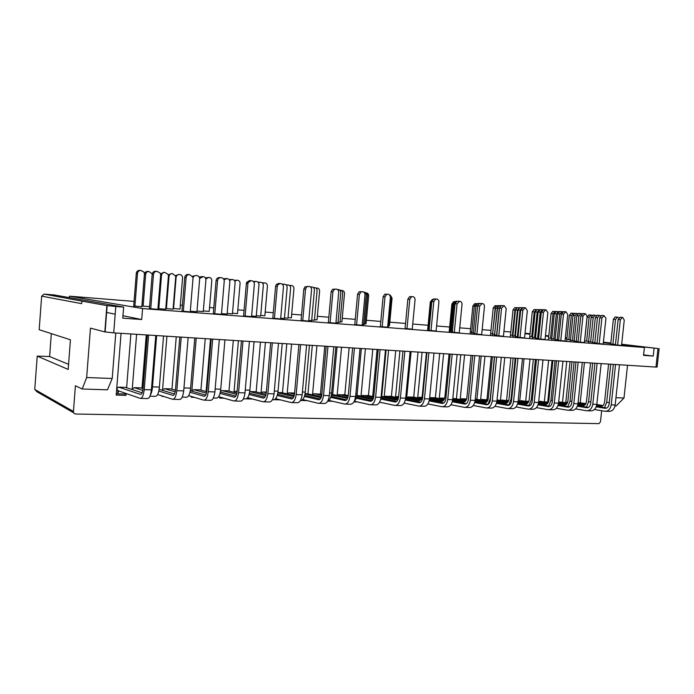 <?xml version="1.0" encoding="UTF-8"?>
<svg xmlns="http://www.w3.org/2000/svg" width="694" height="694" viewBox="0 0 694 694"><rect width="100%" height="100%" fill="white"/><g stroke="black" fill="none" stroke-linecap="round" stroke-linejoin="round"><path stroke-width="1.04" d="M659.126 348.614L657.123 367.013L655.969 367.065L657.999 348.544L621.651 344.493M610.815 343.244L603.398 342.394M566.955 338.186L565.332 337.995M548.746 336.087L545.475 335.705M530.034 333.927L525.028 333.346M657.999 348.544L621.677 344.233M603.424 342.185L610.85 342.992M654.078 348.241L653.228 356.065L643.538 355.371L644.396 347.486L142.574 308.561L141.697 319.518L122.76 318.164L123.636 307.095L115.785 306.488L113.712 332.868L104.829 331.906L106.876 305.594L81.866 301.109L81.675 303.668L41.666 296.138L39.176 329.702L70.441 339.791L68.186 369.434L37.224 356.109L34.752 389.447L73.443 411.455C73.477 412.991 74.275 413.85 75.82 414.023L598.939 423.635L600.466 421.848L601.655 410.709M123.636 307.095L53.976 294.915L44.112 294.117L81.866 301.109M106.876 305.594L115.785 306.488M570.442 339.895L566.825 339.539M532.61 336.911L529.765 336.607M492.627 333.762L490.667 333.519M450.328 330.379L449.339 330.257M366.267 292.911L366.545 292.937C367.95 293.241 368.653 294.23 368.635 295.904L366.059 323.768L364.888 323.682M315.805 287.967L317.366 288.097C318.867 288.418 319.613 289.441 319.604 291.168L317.028 319.899L314.469 319.7M262.202 282.84L265.03 282.944C266.626 283.273 267.424 284.34 267.433 286.119L264.856 315.787L260.736 315.458M205.346 277.869L209.215 277.444C210.915 277.8 211.783 278.893 211.8 280.74L209.232 311.398L203.325 310.929M149.574 306.687L141.94 305.985M610.737 343.981L612.871 344.224L615.517 319.422L613.375 319.24L610.737 343.981M615.474 344.432L612.871 344.224M592.693 342.567L594.81 342.819L597.465 317.678L595.339 317.496L592.693 342.567M597.066 342.992L594.81 342.819M574.155 341.118L576.246 341.361L578.909 315.874L576.809 315.692L574.155 341.118M578.128 341.509L576.246 341.361M555.096 339.626L557.169 339.869L559.841 314.026L557.759 313.853L555.096 339.626M558.661 339.991L557.169 339.869M535.499 338.091L537.555 338.342L540.236 312.127L538.171 311.953L535.499 338.091M538.631 338.42L537.555 338.342M515.347 336.512L517.368 336.764L520.058 310.166L518.028 309.992L515.347 336.512M518.01 336.807L517.368 336.764M494.605 334.89L496.6 335.141L499.298 308.153L497.294 307.989L494.605 334.89M477.611 306.054L475.954 305.915L473.256 333.224L474.904 333.424M455.073 303.877L453.971 303.781L451.274 331.506L452.367 331.637M431.824 301.63L431.321 301.586L428.614 329.728L429.118 329.797M389.282 294.655L391 297.648L388.276 326.666L387.677 326.622M363.734 292.087L364.064 292.113C365.547 292.443 366.285 293.484 366.276 295.254L363.552 324.74L362.242 324.636M337.423 289.493L338.455 289.589C339.991 289.918 340.754 290.986 340.745 292.781L338.021 322.745L335.965 322.58M310.235 286.83L312.014 286.969C313.601 287.316 314.391 288.392 314.391 290.222L311.658 320.68L308.804 320.454M282.154 284.089L284.679 284.271C286.318 284.618 287.143 285.72 287.143 287.576L284.419 318.546L280.706 318.26M253.275 281.417L256.416 281.478C258.116 281.833 258.966 282.961 258.975 284.844L256.26 316.351L251.618 315.987M224.006 279.717L227.172 278.589C228.933 278.953 229.818 280.098 229.827 282.024L227.12 314.07L221.507 313.636M193.027 278.155C193.479 276.394 194.572 275.518 196.298 275.535L196.905 275.596C198.545 275.9 199.473 276.932 199.672 278.684L196.957 311.71L190.303 311.19M158.805 308.726L161.502 275.397C161.849 273.427 162.986 272.447 164.912 272.438L168.182 274.529L168.416 276.065L165.719 309.272L157.954 308.587M574.198 340.685L570.399 340.312M535.551 337.648L532.567 337.336M494.657 334.439L492.584 334.187M451.317 330.995L450.285 330.865M365.191 292.573L365.339 292.582C366.779 292.903 367.499 293.918 367.482 295.635L364.836 324.237L363.604 324.141M313.254 287.472L314.764 287.594C316.299 287.923 317.071 288.982 317.063 290.751L314.417 320.281L311.719 320.064M257.96 282.172L260.84 282.276C262.488 282.623 263.312 283.716 263.321 285.546L260.684 316.056L256.312 315.718M199.655 278.468L203.238 276.602C204.999 276.958 205.884 278.094 205.901 279.994L203.273 311.545L197.009 311.059M134.905 306.175L137.516 273.367C137.863 271.432 139 270.46 140.917 270.452L143.996 272.109L144.43 274.043L141.819 306.722L133.716 305.976M596.979 343.808L599.729 317.765L601.524 315.432L604.023 315.614L605.949 318.346L603.225 344.007L597.014 343.435M558.575 340.832L561.351 314.035L563.554 311.641L566.096 311.858L567.761 314.634L565.02 341.032L558.618 340.45M517.924 337.674L520.717 310.097L523.042 307.633L525.549 307.841L527.327 310.712L524.569 337.891L517.967 337.284M474.817 334.334L477.628 305.907L479.519 303.417L482.547 303.582C483.848 303.885 484.49 304.866 484.455 306.548L481.679 334.551L474.861 333.927M429.022 330.786L431.842 301.465L433.707 298.932L436.856 299.062C438.244 299.374 438.929 300.389 438.903 302.124L436.11 331.012L429.066 330.361M380.286 327.004L383.114 296.737L384.849 294.195L388.224 294.247C389.707 294.568 390.436 295.627 390.418 297.414L387.625 327.238L380.329 326.57M328.314 322.97L331.142 291.688L332.573 289.277L336.347 289.112C337.926 289.45 338.715 290.543 338.707 292.391L335.905 323.213L328.357 322.528M272.768 318.667L275.596 286.301L276.342 284.453L278.693 283.447L280.897 283.62C282.588 283.976 283.438 285.113 283.438 287.03L280.645 318.919L272.811 318.199M214.784 313.792L217.569 280.636C217.925 278.676 219.026 277.695 220.883 277.678L221.481 277.739C223.303 278.121 224.223 279.3 224.231 281.278L221.447 314.313L213.31 313.567M150.728 308.813L153.487 274.408C153.851 272.386 155.031 271.363 157.026 271.354L160.21 273.089L160.652 275.102L157.885 309.368L149.427 308.596M644.396 347.486L621.616 344.849M610.781 343.591L603.364 342.732M566.929 338.516L565.298 338.325M548.711 336.408L545.441 336.026M530.008 334.239L524.994 333.658M510.784 332.018L503.922 331.428M142.574 308.561L69.608 296.182L68.984 297.544M183.337 311.346L186.113 277.574C186.469 275.587 187.606 274.59 189.531 274.572L192.949 277.21L193.019 278.251L190.243 311.884L181.949 311.129M243.542 316.395L246.361 283.456L246.639 282.354L249.554 280.567L251.714 280.732C253.466 281.105 254.351 282.258 254.36 284.202L251.566 316.655L243.577 315.926M301.014 320.854L303.842 289.042L304.987 286.813L309.09 286.414C310.73 286.761 311.545 287.88 311.545 289.754L308.743 321.105L301.049 320.402M354.729 325.018L357.557 294.256L359.171 291.749L362.71 291.723C364.237 292.053 365.001 293.128 364.983 294.95L362.19 325.26L354.764 324.584M405.044 328.921L407.864 299.14L409.677 296.598L412.93 296.694C414.361 297.015 415.064 298.047 415.047 299.808L412.253 329.156L405.079 328.496M452.271 332.582L455.082 303.72L456.973 301.205L460.053 301.361C461.397 301.664 462.057 302.662 462.022 304.371L459.246 332.808L452.315 332.174M496.696 336.035L499.489 308.032L501.38 305.56L504.365 305.742L506.212 308.657L503.445 336.243L496.731 335.627M538.544 339.279L541.329 312.092L543.593 309.663L546.117 309.88L547.835 312.699L545.085 339.487L538.587 338.889M578.041 342.342L580.809 315.926L582.96 313.558L585.51 313.775L587.124 316.516L584.391 342.541L578.085 341.96M615.387 345.239L618.128 319.552L620.176 317.245L622.744 317.462L624.262 320.125L621.546 345.43L615.431 344.875M166.404 308.657L169.024 276.42C169.362 274.52 170.464 273.557 172.32 273.549L175.634 276.073L175.703 277.071L173.084 309.177L165.779 308.552M229.072 279.595L232.525 279.482C234.225 279.838 235.084 280.949 235.093 282.814L232.455 313.844L227.172 313.428M285.997 284.8L288.244 284.982C289.832 285.321 290.63 286.388 290.63 288.192L287.984 318.199L284.479 317.93M339.635 290.057L340.45 290.127C341.934 290.448 342.68 291.489 342.671 293.232L340.025 322.294L338.082 322.137M390.115 295.141L391.537 297.96L388.892 326.128L388.328 326.085M428.666 329.19L428.189 329.13M473.308 332.747L471.738 332.556M515.39 336.07L512.857 335.783M555.139 339.192L551.739 338.837M592.737 342.142L588.573 341.734M173.561 308.578L176.111 277.288C176.441 275.44 177.508 274.512 179.304 274.503L179.893 274.555C181.49 274.85 182.383 275.839 182.583 277.522L180.015 309.09L173.136 308.509M234.234 280.333L237.582 280.237C239.23 280.584 240.055 281.66 240.072 283.473L237.504 313.627L232.507 313.228M289.363 285.381L291.619 285.555C293.163 285.885 293.935 286.926 293.935 288.687L291.359 317.878L288.036 317.609M341.431 290.474L342.333 290.552C343.782 290.864 344.502 291.87 344.493 293.571L341.916 321.869L340.077 321.721M390.453 295.34L392.058 298.177L389.481 325.616L388.944 325.573M428.241 328.618L427.782 328.557M471.781 332.096L470.289 331.914M512.901 335.358L510.48 335.089M551.782 338.429L548.538 338.091M588.616 341.335L584.634 340.945M655.969 367.065L113.712 332.868M73.443 411.455L75.403 385.769L82.187 389.004L86.663 377.527L90.463 328.132L104.829 331.906M627.523 365.27L624.001 398.009L616.099 406.016L614.979 405.981M602.14 406.12L602.21 405.461M51.321 333.623L49.612 356.525L37.224 356.109M584.426 362.554L580.219 402.65M570.06 361.643L565.792 402.581M566.764 361.435L562.53 402.06M552.016 360.507L547.731 402.008M548.624 360.299L544.382 401.453M530.008 359.119L525.748 400.837M524.039 358.746L519.728 401.115M510.879 357.913L506.62 400.204M504.755 357.531L500.435 400.499M491.239 356.673L486.962 399.544M484.941 356.274L480.604 399.874M481.211 356.039L476.925 399.215M463.844 402.095L463.314 402.078C465.266 402.095 466.472 400.516 466.932 397.358L471.07 355.406L466.828 398.156M464.572 354.99L460.226 399.224M460.738 354.755L456.444 398.538M451.56 404.854L450.831 404.836M443.622 353.671L439.267 398.564M439.684 353.42L435.381 397.836M429.3 404.203L428.016 403.951M422.082 352.309L417.71 397.888M418.022 352.058L413.719 397.124M411.074 351.615L406.701 397.541M399.909 350.912L395.528 397.202M395.736 350.652L391.416 396.387M388.579 350.201L384.198 396.838M377.076 349.472L372.695 396.491M372.782 349.203L368.462 395.623M365.408 348.735L361.019 396.127M356.135 401.653L353.862 402.008M349.134 347.711L344.814 394.843M341.543 347.234L337.145 395.398M337.05 346.948L332.721 394.444M332.114 401.158L327.62 401.245M324.775 346.176L320.446 394.045M316.941 345.681L312.543 394.652M312.309 345.386L307.989 393.628M307.225 400.646L301.335 400.473M291.575 344.085L287.169 393.888M286.796 343.782L282.475 392.795M280.411 399.865L274.217 399.683M265.412 342.428L261.005 393.116M260.476 342.125L256.155 391.937M252.711 399.059L247.073 398.894L247.125 398.252M238.398 340.728L233.991 392.336M233.305 340.407L228.994 391.052M224.067 398.226L219.634 398.096L219.729 397.011M210.508 338.967L206.101 391.537M205.242 338.637L200.939 390.132M194.433 397.358L191.301 397.272L191.37 396.448M196.211 338.065L191.804 391.156M176.25 336.807L171.956 389.195M163.767 396.465L162.014 396.413L162.058 395.918M166.916 336.217L162.509 390.366M146.269 334.916L141.992 388.232M136.614 334.308L132.207 389.577M130.888 333.944L126.629 387.746M126.169 393.524L126.022 395.372L116.21 395.086L121.068 333.328M49.612 356.525L68.576 364.333M354.131 401.54L356.091 402.069M328.852 400.464L332.096 401.375M82.187 389.004L107.492 389.811L112.211 378.499L86.663 377.527M112.211 378.499L115.785 332.999M603.572 404.923L602.973 405.6M602.913 405.6L596.823 404.42M615.951 397.705L624.001 398.009M141.697 319.518L122.951 315.753M115.178 314.191L106.347 312.413M653.228 356.065L643.598 354.868M133.63 307.052L136.31 273.28C136.657 271.354 137.794 270.382 139.711 270.374L140.7 270.443M143.12 306.175L145.662 274.347C146 272.464 147.093 271.519 148.958 271.51L152.238 273.87M141.871 306.826L144.465 274.26C144.803 272.386 145.896 271.441 147.753 271.432L148.759 271.501M126.126 394.062L116.314 393.767M117.694 387.478L116.809 387.443M116.635 389.646L117.98 390.089L116.609 390.045M117.98 390.089L117.72 393.81L118.709 390.939L140.197 398.373C142.14 398.434 143.485 395.511 144.231 389.62L148.611 335.063M142.114 392.813L125.51 387.382L118.761 387.157L116.722 388.571M124.469 394.01L124.877 393.073M144.231 389.62L151.387 389.855L155.777 335.514M151.387 389.855C150.641 395.727 149.279 398.625 147.302 398.573L140.778 398.391M118.761 387.157L140.457 394.383C141.637 394.435 142.478 392.683 142.955 389.126L147.31 334.985M149.383 309.09L152.177 274.312C152.533 272.3 153.712 271.285 155.699 271.276L156.792 271.345M143.007 388.553L140.917 387.903L134.28 387.677L132.259 388.952M163.55 336.009L159.403 387.079L152.498 386.844L156.636 335.575M149.939 396.17L155.291 396.326C157.382 396.3 158.752 393.22 159.403 387.079M142.782 390.375L134.28 387.677M150.39 394.955C151.5 393.16 152.203 390.453 152.498 386.844M160.574 274.017L163.602 272.352L164.704 272.421M157.659 394.513L172.546 399.267C174.628 399.328 176.05 396.465 176.823 390.687L183.719 390.904L188.126 337.562M183.719 390.904C182.947 396.673 181.507 399.518 179.399 399.458L173.17 399.284M174.48 393.992L159.152 389.343M176.823 390.687L181.221 337.119M158.839 391.052L172.806 395.354C174.073 395.407 174.957 393.689 175.452 390.193L179.815 337.032M181.906 311.615L184.708 277.47C185.064 275.492 186.2 274.494 188.117 274.486L189.332 274.564M168.278 274.781L172.129 273.54M175.452 390.21L170.95 388.909L164.53 388.692L162.561 389.75M194.78 337.978L190.616 388.154L183.971 387.92M182.201 397.107L186.296 397.228C188.508 397.211 189.948 394.183 190.616 388.154M175.192 391.832L164.53 388.692M192.585 276.255L196.116 275.527M175.469 275.544L179.13 274.486M188.681 395.649L203.758 400.134C205.962 400.195 207.463 397.393 208.243 391.711L214.906 391.928L219.321 339.522M214.906 391.928C214.116 397.584 212.598 400.386 210.369 400.317L204.418 400.152M205.71 395.094L190.303 390.731M208.243 391.711L212.659 339.106M189.983 392.257L204.01 396.283C205.355 396.343 206.283 394.652 206.795 391.225L211.176 339.01M213.275 314.052L216.086 280.523C216.433 278.572 217.534 277.591 219.382 277.574L220.701 277.669M199.204 277.088L202.483 276.533M206.734 391.711L200.011 389.881L193.8 389.672L191.856 390.566M224.934 339.878L220.761 389.187L215.149 388.996M213.327 398.018L216.242 398.096C218.575 398.087 220.085 395.112 220.761 389.187M206.439 393.16L193.8 389.672M223.459 278.788L226.426 278.52M208.651 277.392L205.849 279.04M206.864 390.47L206.144 390.982M218.645 396.708L233.887 400.967C236.212 401.037 237.773 398.278 238.571 392.7L244.999 392.908L249.432 341.422M244.999 392.908C244.193 398.469 242.622 401.21 240.271 401.149L234.581 400.985M235.847 396.135L220.388 392.015M238.571 392.7L243.004 341.014M245.129 316.152L247.923 283.577L246.361 283.456M220.059 393.385L234.138 397.185C235.552 397.246 236.524 395.589 237.044 392.223L241.443 340.919M251.124 280.671L248.209 282.475L247.923 283.577M231.961 279.43L229.584 280.428M236.914 393.082L228.126 390.826L222.115 390.627L220.536 391.138M254.065 341.717L249.883 390.184L245.251 390.028M243.368 398.885L245.182 398.937C247.628 398.929 249.198 396.014 249.883 390.184M236.602 394.392L222.115 390.627M255.852 281.426L253.839 282.068M237.027 280.185L234.772 281.105M237.148 391.13L234.034 391.798M247.602 397.714L262.991 401.774C265.42 401.843 267.043 399.137 267.867 393.654L274.069 393.854L278.511 343.261M274.069 393.854C273.254 399.319 271.614 402.017 269.168 401.947L263.72 401.8M264.961 397.115L249.45 393.203M267.867 393.654L272.3 342.862M274.434 318.433L277.227 286.422L275.596 286.301M249.129 394.452L263.243 398.061C264.718 398.113 265.733 396.491 266.262 393.177L270.669 342.767M235.934 391.086L237.122 391.39M280.333 283.568L277.982 284.575L277.227 286.422M266.062 394.357L255.349 391.737L249.745 391.546M282.232 343.495L278.042 391.156L274.321 391.026M272.395 399.735L273.167 399.753C275.718 399.753 277.34 396.881 278.042 391.156M265.733 395.545L249.736 391.589M284.132 284.219L282.649 284.531M260.293 282.224L258.463 282.762M264.501 282.892L262.74 283.395M266.366 392.101L262.913 391.989L261.048 392.613M275.596 398.66L291.124 402.555C293.649 402.624 295.332 399.97 296.164 394.574L302.168 394.773L306.609 345.031M302.168 394.773C301.326 400.143 299.635 402.798 297.093 402.72L291.879 402.572M293.094 398.061L277.548 394.322M296.164 394.574L300.606 344.649M302.74 320.637L305.534 289.172L303.842 289.042M277.227 395.467L291.367 398.903C292.911 398.963 293.952 397.358 294.499 394.105L298.906 344.545M262.913 391.989L266.305 392.813M308.544 286.362L306.687 286.934L305.534 289.172M287.706 284.93L286.388 285.173M294.23 395.537L281.729 392.622L277.895 392.492M309.472 345.213L305.273 392.084L302.411 391.989M300.424 400.568C302.992 400.377 304.614 397.549 305.273 392.084M293.883 396.621L277.843 392.847M311.485 286.917L310.504 287.03M291.098 285.512L289.806 285.755M294.594 393.056L289.051 392.865L287.212 393.42M302.679 399.562L318.329 403.309C320.949 403.388 322.675 400.768 323.525 395.467L329.329 395.658L333.771 346.74M329.329 395.658C328.479 400.941 326.735 403.544 324.107 403.466L319.11 403.327M320.307 398.955L304.735 395.38M323.525 395.467L327.967 346.375M330.101 322.762L332.903 291.827L331.142 291.688M304.414 396.43L318.572 399.709C320.168 399.77 321.244 398.209 321.799 395.007L326.206 346.263M289.051 392.865L294.499 394.131M335.818 289.06L334.334 289.407L332.903 291.827M314.252 287.542L313.428 287.611M321.86 394.357L314.399 393.715L312.578 394.209M328.895 400.421L344.658 404.038C347.356 404.116 349.134 401.548 349.993 396.335L355.606 396.517L360.047 348.397M355.606 396.517C354.747 401.713 352.96 404.272 350.244 404.194L345.465 404.064M346.627 399.813L331.047 396.378M349.993 396.335L354.434 348.05M356.569 324.827L359.371 294.403L357.557 294.256M330.734 397.35L344.901 400.499C346.54 400.559 347.651 399.024 348.214 395.875L352.621 347.928M314.399 393.715L321.747 395.354M362.199 291.671L360.984 291.888L359.371 294.403M321.461 396.638L305.126 393.403M335.827 346.87L331.637 392.995L329.581 392.917M327.62 401.227C329.806 400.238 331.142 397.488 331.637 392.995M321.07 397.627L305.03 394.019M337.943 289.537L337.484 289.537M316.872 288.045L316.022 288.123M347.807 397.679L331.489 394.287M361.357 348.483L357.158 393.871L355.857 393.819M380.052 349.663L375.61 397.168C374.743 402.294 372.921 404.819 370.145 404.741L354.287 401.245C355.875 399.718 356.837 397.263 357.158 393.871M347.555 398.339L331.342 395.12M348.241 395.571L344.198 394.713L337.189 394.981M375.61 397.168L381.049 397.35L385.482 350.002M381.049 397.35C380.173 402.459 378.343 404.975 375.558 404.897L370.978 404.767M372.105 400.638L356.525 397.332M382.186 326.813L384.979 296.885L383.114 296.737M356.213 398.226L370.388 401.262C372.071 401.323 373.207 399.813 373.78 396.716L378.187 349.542M338.976 394.539L348.11 396.491M387.729 294.195L386.723 294.343L384.979 296.885M386.081 350.045L381.891 394.713L381.292 394.695M380.529 399.883L381.891 394.713M373.094 398.625L356.994 395.294M373.441 398.243L371.411 399.206L356.829 396.161M373.78 396.716L367.889 395.511L361.053 395.736M379.601 402.182L394.834 405.426C397.679 405.513 399.536 403.023 400.412 397.974L405.686 398.148L410.119 351.563M426.42 352.587L422.264 395.814C421.813 399.076 420.642 400.698 418.76 400.69L405.686 398.13C404.802 403.179 402.936 405.652 400.074 405.574L395.684 405.452M396.786 401.436L381.206 398.243M400.412 397.974L404.854 351.225M406.979 328.748L409.781 299.296L407.864 299.14M380.902 399.076L395.068 402C396.803 402.069 397.957 400.577 398.538 397.532L402.945 351.103M362.823 395.337L373.624 397.567M412.453 296.642L411.594 296.746L409.781 299.296M373.866 395.771L372.73 396.109M397.107 399.423L381.683 396.335M398.625 396.673C397.922 398.981 396.873 400.074 395.459 399.961L381.518 397.15M398.261 397.74L390.896 396.283L384.233 396.474M404.116 403.075L418.76 406.094C421.666 406.172 423.566 403.726 424.45 398.764L429.56 398.929L433.984 353.064M429.56 398.929C428.666 403.882 426.767 406.311 423.843 406.233L419.627 406.111M420.703 402.199L405.522 399.18M424.45 398.764L428.883 352.743M431.009 330.613L433.802 301.63L431.842 301.465M405.348 399.987L418.994 402.72C420.764 402.78 421.943 401.314 422.533 398.321L426.923 352.621M385.968 396.118L397.87 398.495M436.396 299.019L435.659 299.088L433.802 301.63M421.553 398.634L413.234 397.029L406.736 397.194M427.877 403.917L441.957 406.736C444.923 406.814 446.858 404.411 447.751 399.518L452.705 399.683L457.12 354.521M452.705 399.683C451.803 404.559 449.868 406.953 446.884 406.866L442.841 406.753M443.891 402.936L429.352 400.134M447.751 399.518L452.167 354.209M454.292 332.426L457.077 303.885L455.082 303.72M429.178 400.889L442.191 403.414C444.004 403.474 445.201 402.034 445.791 399.085L450.18 354.087M408.454 396.864L421.163 399.336M459.601 301.317L457.077 303.885M398.634 396.543L395.563 396.838M420.399 400.195L405.756 397.358M398.608 396.751L397.298 396.491M431.321 301.586L433.351 299.071M422.021 397.324L417.745 397.549M442.998 400.941L429.603 398.417M449.079 354.018L444.932 396.595C444.472 399.805 443.284 401.41 441.367 401.392L429.525 399.145M421.909 397.705L419.454 397.237M453.971 303.781L455.837 301.326L456.678 301.3M428.051 330.552L430.818 301.795L432.536 299.4M427.651 329.91L430.341 301.899L432.267 299.504M444.16 399.484L434.947 397.757L429.681 397.636M450.909 404.723L464.459 407.361C467.487 407.439 469.448 405.079 470.341 400.256L475.147 400.412L479.554 355.935M475.147 400.412C474.245 405.218 472.284 407.578 469.248 407.491L465.37 407.378M466.385 403.648L452.462 401.037M470.341 400.256L474.757 355.632M476.873 334.178L479.649 306.08L477.628 305.907M452.28 401.748L464.694 404.082C466.533 404.151 467.756 402.728 468.346 399.822L472.727 355.51M430.297 397.601L443.761 400.134M482.113 303.538L479.649 306.08M450.128 332.417L452.904 303.929L455.377 301.5M444.681 398.078L439.302 398.243M464.937 401.67L452.722 399.423M463.314 402.078L452.644 400.108M444.524 398.608L440.985 397.957M475.954 305.915L477.828 303.478L479.198 303.521M449.131 332.339L451.889 303.981L453.72 301.63L454.44 301.621M466.099 400.299L452.835 398.356M473.247 405.496L486.303 407.959C489.374 408.046 491.361 405.721 492.272 400.976L496.93 401.123L501.328 357.315M496.93 401.123C496.028 405.86 494.033 408.176 490.944 408.089L487.223 407.985M488.212 404.333L474.87 401.904M492.272 400.976L496.67 357.02M498.786 335.887L501.554 308.205L499.489 308.032M474.687 402.563L486.529 404.741C488.403 404.802 489.643 403.405 490.242 400.542L494.605 356.889M452.809 398.547L465.7 400.915M503.948 305.707L501.554 308.205M487.405 401.08L475.277 399.111M494.935 406.233L507.505 408.549C510.628 408.636 512.64 406.346 513.551 401.67L518.08 401.817L522.461 358.642M518.08 401.817C517.169 406.476 515.148 408.766 512.016 408.671L508.442 408.575M509.405 405.001L496.618 402.72M513.551 401.67L517.941 358.356M520.049 337.536L522.808 310.27L520.717 310.097M496.436 403.344L507.73 405.374C509.63 405.443 510.888 404.064 511.487 401.245L515.85 358.225M475.234 399.553L486.997 401.661M525.141 307.798L522.808 310.27M466.672 398.859L460.252 398.929M486.234 402.364L475.156 400.377M488.064 404.307L490.276 398.434L494.432 356.881M492.428 356.751L488.298 398.096C487.839 401.21 486.615 402.763 484.629 402.746L475.052 401.019M466.472 399.475L461.926 398.66M497.294 307.989L499.159 305.568L501.042 305.664M500.461 306.028L499.298 308.153M487.986 399.727L480.63 399.588M506.932 403.041L496.913 401.288M508.858 404.906L511.062 399.145L515.2 358.191M513.17 358.061L509.058 398.807C508.589 401.878 507.349 403.414 505.336 403.396L496.809 401.895M487.787 400.308L482.287 399.345M511.704 399.171L511.062 399.145M518.028 309.992L519.884 307.607L522.244 307.754L520.058 310.166M471.59 334.083L474.358 306.011L476.205 303.625L477.333 303.651M497.737 306.644L494.527 334.43M492.436 335.705L495.195 308.023L497.043 305.664L498.665 305.742M470.09 333.97L472.84 306.011L474.661 303.677L475.867 303.72M495.69 306.618L492.549 333.753M490.458 335.549L493.208 307.98L495.022 305.672L496.696 305.768M515.98 406.936L528.108 409.122C531.266 409.208 533.304 406.953 534.215 402.347L538.613 402.485L542.986 359.943M538.613 402.485C537.703 407.074 535.655 409.33 532.489 409.243L529.054 409.148M529.982 405.643L517.724 403.509M508.103 401.835L497.051 399.909M534.215 402.347L538.587 359.666M540.695 339.14L543.445 312.274L541.329 312.092M517.542 404.099L528.325 405.99C530.259 406.059 531.526 404.697 532.125 401.921L536.471 359.527M496.991 400.507L507.696 402.381M545.718 309.836L543.445 312.274M536.427 407.621L548.121 409.677C551.322 409.764 553.378 407.534 554.298 402.997L558.566 403.136L562.921 361.192M566.399 404.394L558.575 403.11C557.646 407.664 555.59 409.885 552.381 409.79L549.075 409.703M549.986 406.268L538.232 404.264M528.221 402.563L518.175 400.846M554.298 402.997L558.653 360.923M560.752 340.702L563.493 314.217L561.351 314.035M552.19 402.581L556.51 360.793M538.05 404.828L548.338 406.589C550.29 406.658 551.574 405.322 552.181 402.581M518.114 401.41L527.813 403.075M565.705 311.814L563.493 314.217M556.293 408.272L567.579 410.215C570.815 410.301 572.888 408.107 573.808 403.63L577.963 403.769L582.301 362.415M577.963 403.769C577.044 408.237 574.962 410.423 571.717 410.328L568.551 410.241M569.427 406.875L558.149 404.992M547.774 403.257L538.691 401.739M573.808 403.63L578.154 362.155M580.245 342.22L582.977 316.117L580.809 315.926M557.967 405.522L567.796 407.17C569.774 407.239 571.058 405.921 571.674 403.223L575.985 362.016M538.639 402.277L547.375 403.743M585.129 313.74L582.977 316.117M548.564 401.626L547.757 401.783M575.604 408.896L586.499 410.735C589.77 410.831 591.861 408.671 592.789 404.255L596.823 404.385L601.151 363.604M596.823 404.385C595.903 408.783 593.804 410.943 590.533 410.848L587.48 410.761M588.33 407.456L577.512 405.686M566.807 403.934L558.627 402.598M592.789 404.255L597.109 363.352M599.191 343.695L601.915 317.956L599.729 317.765M577.33 406.19L586.716 407.734C588.712 407.803 590.013 406.511 590.629 403.847L594.923 363.214M604.023 315.614L601.915 317.956M567.388 402.199L565.818 402.373M594.385 409.503L604.916 411.247C608.204 411.342 610.321 409.208 611.241 404.854L615.17 404.984L619.482 364.766M615.17 404.984C614.251 409.321 612.134 411.447 608.838 411.36L605.897 411.273M606.721 408.029L596.346 406.363M585.32 404.585L578.007 403.414M611.241 404.854L615.552 364.515M617.625 345.126L620.341 319.743L618.128 319.552M609.072 404.455L613.349 364.376M596.163 406.84L605.125 408.289C607.137 408.358 608.447 407.074 609.063 404.446M577.946 403.899L584.912 405.027M622.388 317.427L620.341 319.743M508.702 400.559L500.461 400.238M527.058 403.691L518.028 402.147M529.071 405.487L531.257 399.839L535.386 359.457M533.33 359.327L529.227 399.51C528.767 402.537 527.509 404.038 525.471 404.021L517.924 402.728M508.485 401.106L502.092 400.004M532.341 399.883L531.257 399.839M538.171 311.953L540.383 309.576L542.448 309.75L540.236 312.127M528.828 401.349L519.754 400.863M546.62 404.333L538.535 402.98M548.711 406.051L550.897 400.516L555.018 360.698M552.936 360.568L548.841 400.186C548.381 403.171 547.115 404.654 545.042 404.637L538.423 403.518M528.611 401.869L521.368 400.655M552.398 400.568L550.897 400.516M557.759 313.853L559.919 311.511L562.001 311.684L559.841 314.026M562.73 311.797L562.001 311.684M548.399 402.112L538.726 401.436M565.653 404.949L558.462 403.769M567.822 406.606L570 401.175L574.103 361.904M571.995 361.765L567.918 400.846C567.458 403.787 566.174 405.253 564.083 405.227L558.349 404.281M548.173 402.607L540.14 401.279M571.882 401.236L570 401.175M576.809 315.692L578.605 313.393L581.017 313.558L578.909 315.874M581.997 313.801L581.017 313.558M567.432 402.85L558.696 401.904M584.166 405.548L577.833 404.524M586.413 407.144L588.581 401.809L592.676 363.075M590.551 362.936L586.482 401.479C586.014 404.385 584.73 405.825 582.622 405.808L577.72 405.01M567.206 403.318L558.696 401.939M590.837 401.887L588.581 401.809M595.339 317.496L597.109 315.215L599.521 315.388L597.465 317.678M600.7 315.805L599.521 315.388M585.953 403.552L578.093 402.555M602.192 406.129L596.667 405.253M604.509 407.673L606.669 402.433L610.746 364.211M608.603 364.081L604.552 402.104C604.084 404.975 602.791 406.398 600.657 406.372L596.545 405.721M585.719 403.995L578.067 402.78M609.271 402.52L606.669 402.433M613.375 319.24L615.118 316.993L617.53 317.167L615.517 319.422M618.883 317.8L617.53 317.167M519.32 307.806L517.438 310.157L514.827 336.017M512.71 337.275L515.46 309.984L517.29 307.65L519.372 307.78M539.498 309.758L537.165 312.066L534.562 337.57M532.419 338.802L535.161 311.892L536.974 309.585L539.333 309.741M559.026 311.701L558.149 311.632L556.354 313.922L553.76 339.08M551.591 340.286L554.324 313.749L556.12 311.467L558.47 311.632M577.937 313.645L576.801 313.471L575.031 315.727L572.437 340.546M570.251 341.734L572.984 315.553L574.745 313.298L577.096 313.471M596.285 315.579L594.949 315.258L593.205 317.488L590.629 341.977M588.425 343.148L591.141 317.314L592.884 315.085L595.226 315.258M516.917 307.754L514.939 310.062L512.398 335.315M510.281 337.084L513.013 309.897L514.818 307.616L516.935 307.746M529.565 338.577L532.298 311.762L534.076 309.507L536.609 309.68M536.367 309.663L534.241 311.927L531.699 336.842M548.338 340.034L551.062 313.575L552.823 311.346L555.703 311.589M555.105 311.502L553.031 313.74L550.498 338.325M566.616 341.457L569.332 315.336L571.075 313.141L574.19 313.48M573.348 313.298L571.327 315.51L568.802 339.765M584.443 342.671L587.133 317.063L588.85 314.885L592.164 315.371M591.123 315.05L589.145 317.236L586.63 341.179M566.981 337.987L565.35 337.796M548.763 335.887L545.493 335.514M530.06 333.736L525.046 333.163M490.97 330.379L482.165 329.659M470.601 328.722L459.732 327.837M449.651 327.021L436.595 325.963M428.094 325.278L412.739 324.029M405.565 323.447L389.802 322.163M380.806 321.435L366.38 320.264M355.25 319.361L342.246 318.303M328.835 317.219L317.358 316.291M301.534 315.007L291.68 314.2M273.289 312.708L265.186 312.057M244.062 310.339L237.825 309.836M213.787 307.884L209.553 307.537M182.418 305.334L180.336 305.169M134.081 301.413L69.608 296.182M73.755 412.843L36.86 391.702L34.761 389.334M41.666 296.138L44.112 294.117M137.516 273.367L136.31 273.28M145.662 274.347L144.465 274.26M153.487 274.408L152.177 274.312M161.502 275.397L160.635 275.327M186.113 277.574L184.708 277.47M169.024 276.42L168.39 276.377M217.569 280.636L216.086 280.523M234.112 397.185L234.598 397.194M263.217 398.052L263.72 398.07M291.341 398.894L291.87 398.911M318.546 399.709L319.093 399.727M344.866 400.49L345.43 400.507M370.353 401.253L370.934 401.271M371.967 399.224L371.411 399.206M395.033 402L395.632 402.017M418.959 402.711L419.566 402.728M442.156 403.405L442.781 403.422M431.295 301.829L430.818 301.795M430.801 301.942L430.341 301.899M453.945 304.015L452.904 303.929M463.878 402.095L463.28 402.078M452.887 304.067L451.889 303.981M486.494 404.732L487.136 404.749M507.696 405.365L508.346 405.383M485.201 402.754L484.594 402.737M475.928 306.141L474.358 306.011M497.147 308.188L495.195 308.023M474.34 306.132L472.84 306.011M495.1 308.136L493.208 307.98M586.682 407.725L587.367 407.751M605.09 408.28L605.784 408.298M526.061 404.038L525.436 404.012M545.64 404.645L545.007 404.628M564.69 405.244L564.049 405.218M583.229 405.825L582.587 405.799M517.438 310.157L515.46 309.984M537.165 312.066L535.161 311.892M556.354 313.922L554.324 313.749M575.031 315.727L572.984 315.553M593.205 317.488L591.141 317.314M514.939 310.062L513.013 309.897M534.241 311.927L532.298 311.762M553.031 313.74L551.062 313.575M571.327 315.51L569.332 315.336M589.145 317.236L587.133 317.063M107.154 305.638L105.106 331.975M234.138 397.185L234.572 397.202M248.209 282.475L246.639 282.354M263.243 398.061L263.694 398.07M277.982 284.575L276.342 284.453M291.367 398.903L291.844 398.911M306.687 286.934L304.987 286.813M318.572 399.709L319.067 399.727M334.334 289.407L332.573 289.277M344.901 400.499L345.404 400.516M360.984 291.888L359.171 291.749M370.388 401.262L370.9 401.279M386.723 294.343L384.849 294.195M371.932 399.224L371.446 399.206M395.068 402L395.597 402.017M411.594 296.746L409.677 296.598M418.994 402.72L419.54 402.737M435.659 299.088L433.707 298.932M442.191 403.414L442.746 403.431M458.968 301.361L456.973 301.205M456.522 301.378L455.837 301.326M481.549 303.573L479.519 303.417M454.752 301.526L455.255 301.56M479.068 303.573L477.828 303.478M454.31 301.682L453.72 301.63M486.529 404.741L487.101 404.758M503.445 305.724L501.38 305.56M507.73 405.374L508.312 405.391M524.69 307.815L522.599 307.65M485.167 402.763L484.629 402.746M500.929 305.716L499.159 305.568M521.914 307.772L519.884 307.607M476.205 303.625L477.238 303.703M497.043 305.664L498.578 305.794M475.763 303.772L474.661 303.677M496.6 305.802L495.022 305.672M545.319 309.854L543.194 309.68M565.341 311.823L563.198 311.649M584.808 313.749L582.63 313.567M586.716 407.734L587.332 407.751M603.719 315.614L601.524 315.432M605.125 408.289L605.741 408.306M622.11 317.427L619.907 317.245M526.026 404.038L525.471 404.021M542.075 309.758L540.01 309.593M545.605 404.654L545.042 404.637M561.663 311.684L559.581 311.519M564.656 405.244L564.083 405.227M580.713 313.567L578.605 313.393M583.194 405.825L582.622 405.808M599.234 315.388L597.109 315.215M617.27 317.167L615.118 316.993M517.29 307.65L519.268 307.815M536.974 309.585L538.978 309.75M556.12 311.467L558.149 311.632M574.745 313.298L576.801 313.471M592.884 315.085L594.949 315.258M516.744 307.772L514.818 307.616M536.028 309.663L534.076 309.507M554.792 311.511L552.823 311.346M573.071 313.306L571.075 313.141M590.863 315.05L588.85 314.885"/></g></svg>
